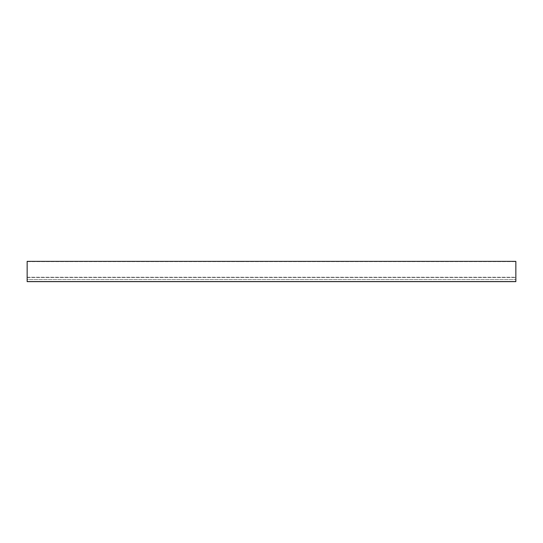 <?xml version="1.0" encoding="UTF-8"?>
<svg xmlns="http://www.w3.org/2000/svg" width="543" height="543" viewBox="0 0 543 543"><rect width="100%" height="100%" fill="white"/><g stroke="black" fill="none" stroke-linecap="round" stroke-linejoin="round"><path stroke-width="0.41" stroke-dasharray="2.71 2.04" d="M27.15 279.564L27.15 261.359L515.85 261.359L515.85 281.641L515.85 277.487L515.85 281.641L27.15 281.641L27.15 261.604L27.15 281.396L27.15 277.242L27.15 279.564L515.85 279.564L515.85 277.242L515.85 279.564L27.15 279.564M27.15 277.487L515.85 277.487L27.15 277.487M27.15 277.242L515.85 277.242L515.85 281.396L515.85 277.242L27.15 277.242M27.15 281.396L515.85 281.396L515.85 261.604L515.85 281.396L27.15 281.396M27.15 261.604L515.85 261.604L27.15 261.604M509.232 261.604L510.468 261.359L508.648 261.359L510.468 261.359L508.648 261.359L509.232 261.604M497.015 261.604L498.25 261.359L496.431 261.359L498.25 261.359L496.431 261.359L497.015 261.604M484.797 261.604L486.033 261.359L484.213 261.359L486.033 261.359L484.213 261.359L484.797 261.604M472.58 261.604L473.815 261.359L471.996 261.359L473.815 261.359L471.996 261.359L472.58 261.604M460.362 261.604L461.598 261.359L459.778 261.359L461.598 261.359L459.778 261.359L460.362 261.604M448.145 261.604L449.38 261.359L447.561 261.359L449.38 261.359L447.561 261.359L448.145 261.604M435.927 261.604L437.163 261.359L435.343 261.359L437.163 261.359L435.343 261.359L435.927 261.604M423.71 261.604L424.945 261.359L423.126 261.359L424.945 261.359L423.126 261.359L423.71 261.604M411.492 261.604L412.728 261.359L410.908 261.359L412.728 261.359L410.908 261.359L411.492 261.604M399.275 261.604L400.51 261.359L398.691 261.359L400.51 261.359L398.691 261.359L399.275 261.604M387.057 261.604L388.293 261.359L386.473 261.359L388.293 261.359L386.473 261.359L387.057 261.604M374.84 261.604L376.075 261.359L374.256 261.359L376.075 261.359L374.256 261.359L374.84 261.604M362.622 261.604L363.858 261.359L362.038 261.359L363.858 261.359L362.038 261.359L362.622 261.604M350.405 261.604L351.64 261.359L349.821 261.359L351.64 261.359L349.821 261.359L350.405 261.604M338.187 261.604L339.423 261.359L337.603 261.359L339.423 261.359L337.603 261.359L338.187 261.604M325.97 261.604L327.205 261.359L325.386 261.359L327.205 261.359L325.386 261.359L325.97 261.604M313.752 261.604L314.988 261.359L313.168 261.359L314.988 261.359L313.168 261.359L313.752 261.604M301.535 261.604L302.77 261.359L300.951 261.359L302.77 261.359L300.951 261.359L301.535 261.604M289.317 261.604L290.553 261.359L288.733 261.359L290.553 261.359L288.733 261.359L289.317 261.604M277.1 261.604L278.335 261.359L276.516 261.359L278.335 261.359L276.516 261.359L277.1 261.604M264.882 261.604L266.118 261.359L264.298 261.359L266.118 261.359L264.298 261.359L264.882 261.604M252.665 261.604L253.9 261.359L252.081 261.359L253.9 261.359L252.081 261.359L252.665 261.604M240.447 261.604L241.683 261.359L239.863 261.359L241.683 261.359L239.863 261.359L240.447 261.604M228.23 261.604L229.465 261.359L227.646 261.359L229.465 261.359L227.646 261.359L228.23 261.604M216.012 261.604L217.248 261.359L215.428 261.359L217.248 261.359L215.428 261.359L216.012 261.604M203.795 261.604L205.03 261.359L203.211 261.359L205.03 261.359L203.211 261.359L203.795 261.604M191.577 261.604L192.813 261.359L190.993 261.359L192.813 261.359L190.993 261.359L191.577 261.604M179.36 261.604L180.595 261.359L178.776 261.359L180.595 261.359L178.776 261.359L179.36 261.604M167.142 261.604L168.378 261.359L166.558 261.359L168.378 261.359L166.558 261.359L167.142 261.604M154.925 261.604L156.16 261.359L154.341 261.359L156.16 261.359L154.341 261.359L154.925 261.604M142.707 261.604L143.943 261.359L142.123 261.359L143.943 261.359L142.123 261.359L142.707 261.604M130.49 261.604L131.725 261.359L129.906 261.359L131.725 261.359L129.906 261.359L130.49 261.604M118.272 261.604L119.508 261.359L117.688 261.359L119.508 261.359L117.688 261.359L118.272 261.604M106.055 261.604L107.29 261.359L105.471 261.359L107.29 261.359L105.471 261.359L106.055 261.604M93.837 261.604L95.073 261.359L93.253 261.359L95.073 261.359L93.253 261.359L93.837 261.604M81.62 261.604L82.855 261.359L81.036 261.359L82.855 261.359L81.036 261.359L81.62 261.604M69.402 261.604L70.638 261.359L68.818 261.359L70.638 261.359L68.818 261.359L69.402 261.604M57.185 261.604L58.42 261.359L56.601 261.359L58.42 261.359L56.601 261.359L57.185 261.604M44.967 261.604L46.203 261.359L44.383 261.359L46.203 261.359L44.383 261.359L44.967 261.604M32.75 261.604L33.985 261.359L32.166 261.359L33.985 261.359L32.166 261.359L32.75 261.604M485.306 261.604L484.512 261.604L485.306 261.604M424.219 261.604L423.425 261.604L424.219 261.604M363.131 261.604L362.337 261.604L363.131 261.604M302.044 261.604L301.25 261.604L302.044 261.604M240.956 261.604L240.162 261.604L240.956 261.604M179.869 261.604L179.075 261.604L179.869 261.604M118.781 261.604L117.987 261.604L118.781 261.604M57.694 261.604L56.9 261.604L57.694 261.604M485.306 261.359L484.512 261.359L485.306 261.359M424.219 261.359L423.425 261.359L424.219 261.359M363.131 261.359L362.337 261.359L363.131 261.359M302.044 261.359L301.25 261.359L302.044 261.359M240.956 261.359L240.162 261.359L240.956 261.359M179.869 261.359L179.075 261.359L179.869 261.359M118.781 261.359L117.987 261.359L118.781 261.359M57.694 261.359L56.9 261.359L57.694 261.359M27.15 281.641L515.85 281.641L27.15 281.641"/><path stroke-width="0.81" d="M27.15 261.359L27.15 281.641L515.85 281.641L515.85 261.359L27.15 261.359"/></g></svg>
